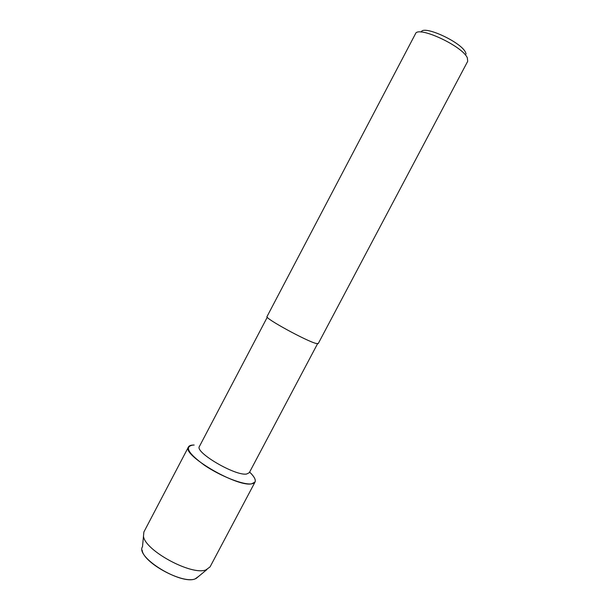 <?xml version="1.0" encoding="UTF-8"?>
<svg xmlns="http://www.w3.org/2000/svg" width="610" height="610" viewBox="0 0 610 610"><rect width="100%" height="100%" fill="white"/><g stroke="black" fill="none" stroke-linecap="round" stroke-linejoin="round"><path stroke-width="0.91" d="M142.176 550.235C143.266 562.817 182.68 584.189 195.124 578.913L198.708 576.328L195.124 578.913C180.56 585.028 135.214 557.052 142.504 546.69L143.876 532.004L188.467 446.955C189.13 445.742 190.739 445.102 193.278 445.041L194.171 445.041L193.278 445.041C184.167 446.398 187.941 453.169 204.594 465.354C220.675 476.257 243.314 485.08 251.526 483.867C236.535 487.123 181.429 454.663 188.467 446.955M317.551 343.75L249.276 472.719L246.554 474.039C235.185 476.12 194.361 452.094 199.424 446.436L267.256 317.238M249.62 472.064C256.467 478.82 257.107 482.754 251.526 483.867L255.033 482.053C256.025 479.834 254.217 476.501 249.62 472.064M318.229 343.598L316.224 343.483C306.83 341.333 264.13 317.955 267.005 316.59L415.471 33.794C417.72 25.292 462.86 46.177 467.367 57.958L467.695 61.328L318.229 343.598M466.109 54.069L465.613 52.551C461.671 42.273 422.959 24.514 421.236 32.078M255.033 482.053L210.054 566.896L205.921 569.908C191.647 575.863 144.73 550.441 143.457 536.114M195.962 578.6L206.897 569.565"/></g></svg>
